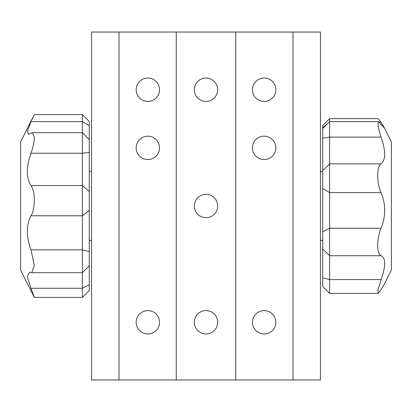 <?xml version="1.0" encoding="UTF-8"?>
<svg xmlns="http://www.w3.org/2000/svg" width="412" height="412" viewBox="0 0 412 412"><rect width="100%" height="100%" fill="white"/><g stroke="black" fill="none" stroke-linecap="round" stroke-linejoin="round"><path stroke-width="0.62" d="M264.138 333.962A11.685 11.685 0 0 0 275.824 322.277A11.685 11.685 0 0 0 264.138 310.591A11.685 11.685 0 0 0 252.453 322.277A11.685 11.685 0 0 0 264.138 333.962M147.862 333.962A11.685 11.685 0 0 0 159.547 322.277A11.685 11.685 0 0 0 147.862 310.591A11.685 11.685 0 0 0 136.176 322.277A11.685 11.685 0 0 0 147.862 333.962M206 194.315A11.685 11.685 0 0 1 217.685 206A11.685 11.685 0 0 1 206 217.685A11.685 11.685 0 0 1 194.315 206A11.685 11.685 0 0 1 206 194.315M264.138 159.547A11.685 11.685 0 0 0 275.824 147.862A11.685 11.685 0 0 0 264.138 136.176A11.685 11.685 0 0 0 252.453 147.862A11.685 11.685 0 0 0 264.138 159.547M264.138 101.409A11.685 11.685 0 0 0 275.824 89.723A11.685 11.685 0 0 0 264.138 78.038A11.685 11.685 0 0 0 252.453 89.723A11.685 11.685 0 0 0 264.138 101.409M147.862 101.409A11.685 11.685 0 0 0 159.547 89.723A11.685 11.685 0 0 0 147.862 78.038A11.685 11.685 0 0 0 136.176 89.723A11.685 11.685 0 0 0 147.862 101.409M147.862 159.547A11.685 11.685 0 0 0 159.547 147.862A11.685 11.685 0 0 0 147.862 136.176A11.685 11.685 0 0 0 136.176 147.862A11.685 11.685 0 0 0 147.862 159.547M206 310.591A11.685 11.685 0 0 1 217.685 322.277A11.685 11.685 0 0 1 206 333.962A11.685 11.685 0 0 1 194.315 322.277A11.685 11.685 0 0 1 206 310.591M206 78.038A11.685 11.685 0 0 1 217.685 89.723A11.685 11.685 0 0 1 206 101.409A11.685 11.685 0 0 1 194.315 89.723A11.685 11.685 0 0 1 206 78.038M292.978 32.043L292.978 379.957L320.443 379.957L320.443 32.043L91.557 32.043L91.557 379.957L119.022 379.957L119.022 32.043M292.978 379.957L235.757 379.957L235.757 32.043M235.757 379.957L176.243 379.957L176.243 32.043M176.243 379.957L119.022 379.957M329.6 293.375L322.735 286.51L322.735 125.49L329.6 118.62L329.6 293.375L378.087 293.375L381.054 289.713L384.525 283.837L391.4 270.087L391.4 141.913L384.525 128.163L378.391 121.612L377.938 126.129L380.987 137.139C385.853 150.854 385.874 159.768 381.054 163.873C376.594 166.062 376.594 183.299 381.054 192.605L383.031 198.012C385.735 208.498 385.081 218.566 381.054 228.233C378.875 233.666 377.742 239.423 377.665 245.495C377.747 251.341 378.875 254.75 381.054 255.723C385.081 257.526 385.735 263.489 383.031 273.625L378.072 289.404L378.087 293.375M329.6 118.62L378.087 118.62L380.987 122.168L379.39 122.168M380.987 137.139L329.6 137.139L322.735 138.138M380.987 122.168L384.525 128.163M322.735 127.679L326.783 124.424M33.954 115.2L20.6 141.913L20.6 270.087L34.32 297.407L30.946 288.256L27.341 276.601L29.535 272.244L31.776 272.698L34.32 265.57L31.013 249.842C26.126 236.148 26.126 224.792 31.013 215.775C34.871 209.698 35.463 194.418 32.136 187.584L31.013 185.575C26.126 178.046 26.126 167.272 31.013 153.264C33.151 147.099 34.258 141.769 34.335 137.268L32.471 132.7L28.479 134.415L27.501 130.97L31.013 121.643L82.4 121.643L82.4 114.593L34.32 114.593L31.013 121.643M82.4 137.268L82.4 121.643L89.265 125.83L89.265 290.537L82.4 297.407L82.4 137.268M31.013 185.575L82.4 185.575L89.265 191.508M82.4 114.593L89.265 121.458L89.265 125.83M31.013 249.842L82.4 249.842L89.265 251.593M31.013 215.775L82.4 215.775L89.265 210.326M31.013 153.264L82.4 153.264L89.265 152.373M381.054 279.568L329.6 279.568L322.735 277.879M381.054 228.233L329.6 228.233L322.735 231.745M381.054 163.873L329.6 163.873L322.735 170.527M381.054 192.605L329.6 192.605L322.735 188.485M381.054 255.723L329.6 255.723L322.735 248.925M30.946 288.256L82.4 288.256L89.265 284.821M322.735 240.335L320.443 240.335M322.735 171.665L320.443 171.665M378.391 121.612L329.6 121.612L322.735 128.477M32.471 132.7L82.4 132.7L89.265 139.57M89.265 240.335L91.557 240.335M89.265 171.665L91.557 171.665M34.32 297.407L82.4 297.407M31.776 272.698L82.4 272.698L89.265 265.833"/></g></svg>
